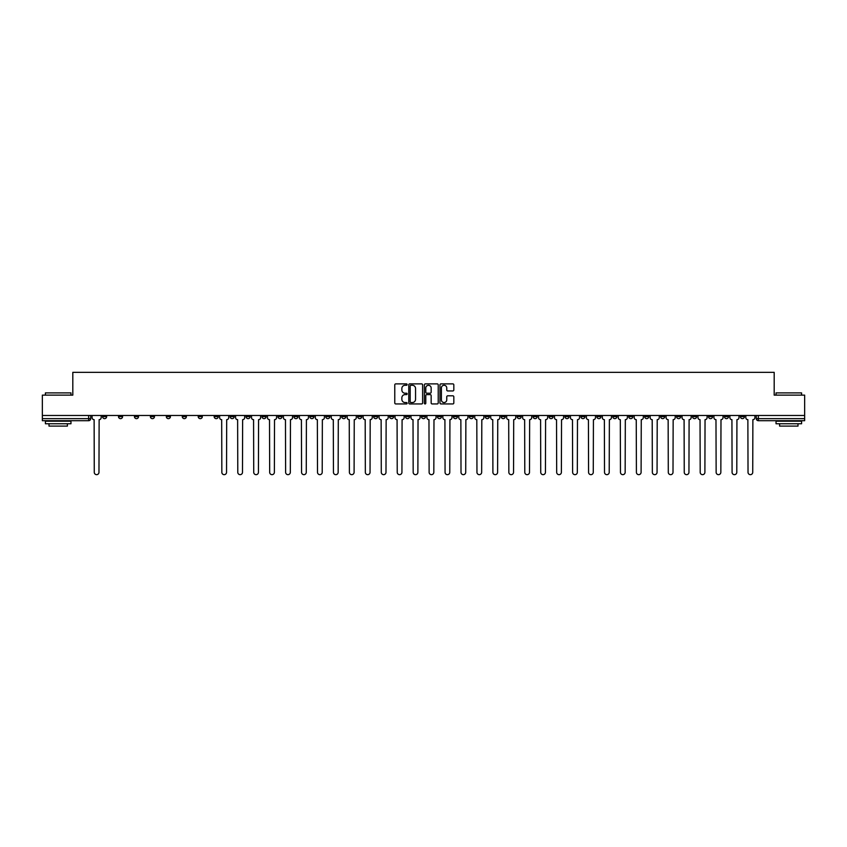 <?xml version="1.0" encoding="UTF-8"?>
<svg xmlns="http://www.w3.org/2000/svg" width="847" height="847" viewBox="0 0 847 847"><rect width="100%" height="100%" fill="white"/><g stroke="black" fill="none" stroke-linecap="round" stroke-linejoin="round"><path stroke-width="1.27" d="M407.142 384.58A0.699 0.699 0 0 0 406.444 383.882L395.782 383.882A1.006 1.006 0 0 0 394.776 384.877L394.776 402.939A1.006 1.006 0 0 0 395.782 403.945L406.444 403.945A0.699 0.699 0 0 0 407.142 403.236A0.699 0.699 0 0 0 406.444 402.537L405.067 402.537A3.208 3.208 0 0 1 401.859 399.329L401.859 397.825A3.208 3.208 0 0 1 405.067 394.607L406.444 394.607A0.699 0.699 0 0 0 407.142 393.908A0.699 0.699 0 0 0 406.444 393.209L405.067 393.209A3.208 3.208 0 0 1 401.859 390.001L401.859 388.487A3.208 3.208 0 0 1 405.067 385.279L406.444 385.279A0.699 0.699 0 0 0 407.142 384.58M628.739 415.475L628.739 416.597L632.836 416.597A2.043 2.043 0 0 1 630.782 418.64A2.043 2.043 0 0 1 628.739 416.597L628.739 415.475M533.07 415.475L533.07 416.597L537.157 416.597A2.043 2.043 0 0 1 535.113 418.64A2.043 2.043 0 0 1 533.07 416.597L533.07 415.475M517.125 415.475L517.125 416.597L521.212 416.597A2.043 2.043 0 0 1 519.169 418.64A2.043 2.043 0 0 1 517.125 416.597L517.125 415.475M421.457 415.475L421.457 416.597L425.543 416.597A2.043 2.043 0 0 1 423.5 418.64A2.043 2.043 0 0 1 421.457 416.597L421.457 415.475M405.512 415.475L405.512 416.597L409.599 416.597A2.043 2.043 0 0 1 407.555 418.64A2.043 2.043 0 0 1 405.512 416.597L405.512 415.475M389.567 415.475L389.567 416.597L393.654 416.597A2.043 2.043 0 0 1 391.61 418.64A2.043 2.043 0 0 1 389.567 416.597L389.567 415.475M357.678 415.475L357.678 416.597L361.764 416.597A2.043 2.043 0 0 1 359.721 418.64A2.043 2.043 0 0 1 357.678 416.597L357.678 415.475M325.788 416.597L325.788 415.475L325.788 416.597A2.043 2.043 0 0 0 327.831 418.64A2.043 2.043 0 0 1 325.788 416.597L329.875 416.597A2.043 2.043 0 0 1 327.831 418.64A2.043 2.043 0 0 0 329.875 416.597L329.875 415.475L329.875 416.597M309.843 416.597L309.843 415.475L309.843 416.597A2.043 2.043 0 0 0 311.887 418.64A2.043 2.043 0 0 1 309.843 416.597L313.93 416.597A2.043 2.043 0 0 1 311.887 418.64M293.898 416.597L293.898 415.475L293.898 416.597A2.043 2.043 0 0 0 295.942 418.64A2.043 2.043 0 0 1 293.898 416.597L297.985 416.597A2.043 2.043 0 0 1 295.942 418.64A2.043 2.043 0 0 0 297.985 416.597L297.985 415.475L297.985 416.597M277.954 415.475L277.954 416.597L282.04 416.597A2.043 2.043 0 0 1 279.997 418.64A2.043 2.043 0 0 1 277.954 416.597L277.954 415.475M262.009 415.475L262.009 416.597L266.096 416.597A2.043 2.043 0 0 1 264.052 418.64A2.043 2.043 0 0 1 262.009 416.597L262.009 415.475M246.064 415.475L246.064 416.597L250.151 416.597A2.043 2.043 0 0 1 248.107 418.64A2.043 2.043 0 0 1 246.064 416.597L246.064 415.475M230.119 416.597L230.119 415.475L230.119 416.597A2.043 2.043 0 0 0 232.163 418.64A2.043 2.043 0 0 1 230.119 416.597L234.206 416.597A2.043 2.043 0 0 1 232.163 418.64M198.219 416.597L198.219 415.475L198.219 416.597A2.043 2.043 0 0 0 200.273 418.64A2.043 2.043 0 0 1 198.219 416.597L202.317 416.597A2.043 2.043 0 0 1 200.273 418.64A2.043 2.043 0 0 0 202.317 416.597L202.317 415.475L202.317 416.597M182.274 416.597L182.274 415.475L182.274 416.597A2.043 2.043 0 0 0 184.318 418.64A2.043 2.043 0 0 1 182.274 416.597L186.372 416.597A2.043 2.043 0 0 1 184.318 418.64A2.043 2.043 0 0 0 186.372 416.597L186.372 415.475L186.372 416.597M166.33 416.597L166.33 415.475L166.33 416.597A2.043 2.043 0 0 0 168.373 418.64A2.043 2.043 0 0 1 166.33 416.597L170.427 416.597A2.043 2.043 0 0 1 168.373 418.64A2.043 2.043 0 0 0 170.427 416.597L170.427 415.475L170.427 416.597M150.385 416.597L150.385 415.475L150.385 416.597A2.043 2.043 0 0 0 152.428 418.64A2.043 2.043 0 0 1 150.385 416.597L154.482 416.597A2.043 2.043 0 0 1 152.428 418.64M134.44 416.597L134.44 415.475L134.44 416.597A2.043 2.043 0 0 0 136.483 418.64A2.043 2.043 0 0 1 134.44 416.597L138.527 416.597A2.043 2.043 0 0 1 136.483 418.64A2.043 2.043 0 0 0 138.527 416.597L138.527 415.475L138.527 416.597M118.495 416.597L118.495 415.475L118.495 416.597A2.043 2.043 0 0 0 120.539 418.64A2.043 2.043 0 0 1 118.495 416.597L122.582 416.597A2.043 2.043 0 0 1 120.539 418.64A2.043 2.043 0 0 0 122.582 416.597L122.582 415.475L122.582 416.597M452.817 390.954A1.006 1.006 0 0 0 453.823 389.948L453.823 384.877A1.006 1.006 0 0 0 452.817 383.882L440.98 383.882A1.006 1.006 0 0 0 439.974 384.877L439.974 402.939A1.006 1.006 0 0 0 440.98 403.945L452.817 403.945A1.006 1.006 0 0 0 453.823 402.939L453.823 396.82A1.006 1.006 0 0 0 452.817 395.814L447.756 395.814A1.006 1.006 0 0 0 446.75 396.82L446.75 399.858A2.679 2.679 0 0 1 444.072 402.537A2.679 2.679 0 0 1 441.382 399.858L441.382 387.968A2.679 2.679 0 0 1 444.072 385.279A2.679 2.679 0 0 1 446.75 387.968L446.75 389.948A1.006 1.006 0 0 0 447.756 390.954L452.817 390.954M42.35 415.475L42.35 395.136L72.81 395.136L72.81 372.341L774.19 372.341L774.19 395.136L804.65 395.136L804.65 415.475L42.35 415.475L42.35 418.64L90.693 418.64L90.693 415.475L90.693 418.64A2.043 2.043 0 0 1 88.649 420.694L42.35 420.694L42.35 418.64M422.621 384.877A1.006 1.006 0 0 0 421.615 383.882L409.779 383.882A1.006 1.006 0 0 0 408.773 384.877L408.773 402.939A1.006 1.006 0 0 0 409.779 403.945L421.615 403.945A1.006 1.006 0 0 0 422.621 402.939L422.621 384.877M425.385 383.882L437.221 383.882A1.006 1.006 0 0 1 438.227 384.877L438.227 402.939A1.006 1.006 0 0 1 437.221 403.945L432.15 403.945A1.006 1.006 0 0 1 431.155 402.939L431.155 395.613A1.006 1.006 0 0 0 430.149 394.607L426.782 394.607A1.006 1.006 0 0 0 425.787 395.613L425.787 403.236A0.699 0.699 0 0 1 425.078 403.945A0.699 0.699 0 0 1 424.379 403.236L424.379 384.877A1.006 1.006 0 0 1 425.385 383.882M756.307 415.475L756.307 418.64L804.65 418.64L804.65 420.694L758.351 420.694A2.043 2.043 0 0 1 756.307 418.64A2.043 2.043 0 0 0 758.351 420.694L758.351 415.475M804.65 415.475L804.65 418.64M744.449 415.475L744.449 416.597A2.043 2.043 0 0 1 742.406 418.64A2.043 2.043 0 0 1 740.363 416.597L744.449 416.597M740.363 415.475L740.363 416.597M728.505 415.475L728.505 416.597A2.043 2.043 0 0 1 726.461 418.64A2.043 2.043 0 0 1 724.418 416.597L728.505 416.597M724.418 415.475L724.418 416.597M712.56 416.597L712.56 415.475L712.56 416.597A2.043 2.043 0 0 1 710.517 418.64A2.043 2.043 0 0 1 708.473 416.597L712.56 416.597A2.043 2.043 0 0 1 710.517 418.64M708.473 415.475L708.473 416.597M696.615 415.475L696.615 416.597A2.043 2.043 0 0 1 694.572 418.64A2.043 2.043 0 0 1 692.518 416.597A2.043 2.043 0 0 0 694.572 418.64M692.518 415.475L692.518 416.597L696.615 416.597M680.67 415.475L680.67 416.597A2.043 2.043 0 0 1 678.627 418.64A2.043 2.043 0 0 1 676.573 416.597L680.67 416.597A2.043 2.043 0 0 1 678.627 418.64M676.573 415.475L676.573 416.597M664.726 415.475L664.726 416.597A2.043 2.043 0 0 1 662.682 418.64A2.043 2.043 0 0 1 660.628 416.597A2.043 2.043 0 0 0 662.682 418.64M660.628 415.475L660.628 416.597L664.726 416.597M648.781 415.475L648.781 416.597A2.043 2.043 0 0 1 646.727 418.64A2.043 2.043 0 0 1 644.683 416.597L648.781 416.597M644.683 415.475L644.683 416.597M632.836 415.475L632.836 416.597A2.043 2.043 0 0 1 630.782 418.64M616.881 415.475L616.881 416.597A2.043 2.043 0 0 1 614.837 418.64A2.043 2.043 0 0 1 612.794 416.597L616.881 416.597M612.794 415.475L612.794 416.597M600.936 415.475L600.936 416.597A2.043 2.043 0 0 1 598.893 418.64A2.043 2.043 0 0 1 596.849 416.597L600.936 416.597M596.849 415.475L596.849 416.597M584.991 415.475L584.991 416.597A2.043 2.043 0 0 1 582.948 418.64A2.043 2.043 0 0 1 580.904 416.597A2.043 2.043 0 0 0 582.948 418.64M580.904 415.475L580.904 416.597L584.991 416.597M569.046 415.475L569.046 416.597A2.043 2.043 0 0 1 567.003 418.64A2.043 2.043 0 0 1 564.96 416.597L569.046 416.597M564.96 415.475L564.96 416.597M553.102 415.475L553.102 416.597A2.043 2.043 0 0 1 551.058 418.64A2.043 2.043 0 0 1 549.015 416.597L553.102 416.597M549.015 415.475L549.015 416.597M537.157 415.475L537.157 416.597M521.212 415.475L521.212 416.597L521.212 415.475M505.267 415.475L505.267 416.597A2.043 2.043 0 0 1 503.224 418.64A2.043 2.043 0 0 1 501.18 416.597L505.267 416.597M501.18 415.475L501.18 416.597M489.322 415.475L489.322 416.597A2.043 2.043 0 0 1 487.279 418.64A2.043 2.043 0 0 1 485.236 416.597L489.322 416.597M485.236 415.475L485.236 416.597M473.378 415.475L473.378 416.597A2.043 2.043 0 0 1 471.334 418.64A2.043 2.043 0 0 1 469.291 416.597L473.378 416.597M469.291 415.475L469.291 416.597M457.433 415.475L457.433 416.597A2.043 2.043 0 0 1 455.39 418.64A2.043 2.043 0 0 1 453.346 416.597L457.433 416.597M453.346 415.475L453.346 416.597M441.488 415.475L441.488 416.597A2.043 2.043 0 0 1 439.445 418.64A2.043 2.043 0 0 1 437.401 416.597L441.488 416.597M437.401 415.475L437.401 416.597M425.543 415.475L425.543 416.597A2.043 2.043 0 0 1 423.5 418.64M409.599 415.475L409.599 416.597M393.654 416.597L393.654 415.475L393.654 416.597A2.043 2.043 0 0 1 391.61 418.64M377.709 415.475L377.709 416.597A2.043 2.043 0 0 1 375.666 418.64A2.043 2.043 0 0 1 373.622 416.597A2.043 2.043 0 0 0 375.666 418.64A2.043 2.043 0 0 0 377.709 416.597L373.622 416.597L373.622 415.475M361.764 416.597L361.764 415.475L361.764 416.597A2.043 2.043 0 0 1 359.721 418.64M345.82 415.475L345.82 416.597A2.043 2.043 0 0 1 343.776 418.64A2.043 2.043 0 0 1 341.733 416.597A2.043 2.043 0 0 0 343.776 418.64M341.733 415.475L341.733 416.597L345.82 416.597M313.93 415.475L313.93 416.597L313.93 415.475M282.04 416.597L282.04 415.475L282.04 416.597A2.043 2.043 0 0 1 279.997 418.64M266.096 416.597L266.096 415.475L266.096 416.597A2.043 2.043 0 0 1 264.052 418.64M250.151 416.597L250.151 415.475L250.151 416.597A2.043 2.043 0 0 1 248.107 418.64M234.206 415.475L234.206 416.597L234.206 415.475M218.261 416.597L218.261 415.475L218.261 416.597A2.043 2.043 0 0 1 216.218 418.64A2.043 2.043 0 0 1 214.164 416.597L218.261 416.597A2.043 2.043 0 0 1 216.218 418.64M214.164 415.475L214.164 416.597M154.482 415.475L154.482 416.597L154.482 415.475M106.637 415.475L106.637 416.597A2.043 2.043 0 0 1 104.594 418.64A2.043 2.043 0 0 1 102.551 416.597A2.043 2.043 0 0 0 104.594 418.64A2.043 2.043 0 0 0 106.637 416.597L106.637 415.475M102.551 415.475L102.551 416.597L106.637 416.597M88.649 415.475L88.649 420.694A2.043 2.043 0 0 0 90.693 418.64M410.88 385.279A0.699 0.699 0 0 0 410.181 385.988L410.181 401.838A0.699 0.699 0 0 0 410.88 402.537L412.341 402.537A3.208 3.208 0 0 0 415.549 399.329L415.549 388.487A3.208 3.208 0 0 0 412.341 385.279L410.88 385.279M431.155 388.011A2.679 2.679 0 0 0 428.466 385.332A2.679 2.679 0 0 0 425.787 388.011L425.787 392.203A1.006 1.006 0 0 0 426.782 393.209L430.149 393.209A1.006 1.006 0 0 0 431.155 392.203L431.155 388.011M92.079 415.475L92.079 417.624A2.043 2.043 0 0 0 94.123 419.667L94.271 472.308A2.35 2.35 0 0 0 96.622 474.659A2.35 2.35 0 0 0 98.972 472.308L99.131 419.667A2.043 2.043 0 0 0 101.174 417.624L101.174 415.475M45.42 392.892L70.968 392.892L45.42 392.892L45.42 395.136M70.968 423.754L45.42 423.754L45.42 421.203L70.968 421.203L70.968 423.754M67.389 423.754L67.389 426.105L48.999 426.105L48.999 423.754M776.032 392.892L801.58 392.892L776.032 392.892L776.032 395.136M801.58 423.754L776.032 423.754L776.032 421.203L801.58 421.203L801.58 423.754M798.001 423.754L798.001 426.105L779.611 426.105L779.611 423.754M219.638 415.475L219.638 417.624A2.043 2.043 0 0 0 221.681 419.667L221.84 472.308A2.35 2.35 0 0 0 224.19 474.659A2.35 2.35 0 0 0 226.541 472.308L226.689 419.667A2.043 2.043 0 0 0 228.732 417.624L228.732 415.475M235.582 415.475L235.582 417.624A2.043 2.043 0 0 0 237.626 419.667L237.785 472.308A2.35 2.35 0 0 0 240.135 474.659A2.35 2.35 0 0 0 242.486 472.308L242.634 419.667A2.043 2.043 0 0 0 244.677 417.624L244.677 415.475M251.527 415.475L251.527 417.624A2.043 2.043 0 0 0 253.571 419.667L253.729 472.308A2.35 2.35 0 0 0 256.08 474.659A2.35 2.35 0 0 0 258.43 472.308L258.579 419.667A2.043 2.043 0 0 0 260.622 417.624L260.622 415.475M267.472 415.475L267.472 417.624A2.043 2.043 0 0 0 269.515 419.667L269.674 472.308A2.35 2.35 0 0 0 272.025 474.659A2.35 2.35 0 0 0 274.375 472.308L274.523 419.667A2.043 2.043 0 0 0 276.567 417.624L276.567 415.475M283.417 415.475L283.417 417.624A2.043 2.043 0 0 0 285.46 419.667L285.619 472.308A2.35 2.35 0 0 0 287.969 474.659A2.35 2.35 0 0 0 290.32 472.308L290.468 419.667A2.043 2.043 0 0 0 292.511 417.624L292.511 415.475M299.362 415.475L299.362 417.624A2.043 2.043 0 0 0 301.405 419.667L301.564 472.308A2.35 2.35 0 0 0 303.914 474.659A2.35 2.35 0 0 0 306.265 472.308L306.413 419.667A2.043 2.043 0 0 0 308.456 417.624L308.456 415.475M315.306 415.475L315.306 417.624A2.043 2.043 0 0 0 317.35 419.667L317.509 472.308A2.35 2.35 0 0 0 319.859 474.659A2.35 2.35 0 0 0 322.209 472.308L322.358 419.667A2.043 2.043 0 0 0 324.401 417.624L324.401 415.475M331.251 415.475L331.251 417.624A2.043 2.043 0 0 0 333.295 419.667L333.453 472.308A2.35 2.35 0 0 0 335.804 474.659A2.35 2.35 0 0 0 338.154 472.308L338.302 419.667A2.043 2.043 0 0 0 340.346 417.624L340.346 415.475M347.196 415.475L347.196 417.624A2.043 2.043 0 0 0 349.239 419.667L349.398 472.308A2.35 2.35 0 0 0 351.749 474.659A2.35 2.35 0 0 0 354.099 472.308L354.247 419.667A2.043 2.043 0 0 0 356.291 417.624L356.291 415.475M363.141 415.475L363.141 417.624A2.043 2.043 0 0 0 365.184 419.667L365.343 472.308A2.35 2.35 0 0 0 367.693 474.659A2.35 2.35 0 0 0 370.044 472.308L370.192 419.667A2.043 2.043 0 0 0 372.235 417.624L372.235 415.475M379.085 415.475L379.085 417.624A2.043 2.043 0 0 0 381.129 419.667L381.288 472.308A2.35 2.35 0 0 0 383.638 474.659A2.35 2.35 0 0 0 385.988 472.308L386.137 419.667A2.043 2.043 0 0 0 388.191 417.624L388.191 415.475M395.03 415.475L395.03 417.624A2.043 2.043 0 0 0 397.074 419.667L397.232 472.308A2.35 2.35 0 0 0 399.583 474.659A2.35 2.35 0 0 0 401.933 472.308L402.081 419.667A2.043 2.043 0 0 0 404.135 417.624L404.135 415.475M410.975 415.475L410.975 417.624A2.043 2.043 0 0 0 413.018 419.667L413.177 472.308A2.35 2.35 0 0 0 415.528 474.659A2.35 2.35 0 0 0 417.878 472.308L418.037 419.667A2.043 2.043 0 0 0 420.08 417.624L420.08 415.475M426.92 415.475L426.92 417.624A2.043 2.043 0 0 0 428.963 419.667L429.122 472.308A2.35 2.35 0 0 0 431.472 474.659A2.35 2.35 0 0 0 433.823 472.308L433.982 419.667A2.043 2.043 0 0 0 436.025 417.624L436.025 415.475M442.865 415.475L442.865 417.624A2.043 2.043 0 0 0 444.919 419.667L445.067 472.308A2.35 2.35 0 0 0 447.417 474.659A2.35 2.35 0 0 0 449.768 472.308L449.926 419.667A2.043 2.043 0 0 0 451.97 417.624L451.97 415.475M458.809 415.475L458.809 417.624A2.043 2.043 0 0 0 460.863 419.667L461.012 472.308A2.35 2.35 0 0 0 463.362 474.659A2.35 2.35 0 0 0 465.712 472.308L465.871 419.667A2.043 2.043 0 0 0 467.915 417.624L467.915 415.475M474.765 415.475L474.765 417.624A2.043 2.043 0 0 0 476.808 419.667L476.956 472.308A2.35 2.35 0 0 0 479.307 474.659A2.35 2.35 0 0 0 481.657 472.308L481.816 419.667A2.043 2.043 0 0 0 483.859 417.624L483.859 415.475M490.709 415.475L490.709 417.624A2.043 2.043 0 0 0 492.753 419.667L492.901 472.308A2.35 2.35 0 0 0 495.251 474.659A2.35 2.35 0 0 0 497.602 472.308L497.761 419.667A2.043 2.043 0 0 0 499.804 417.624L499.804 415.475M506.654 415.475L506.654 417.624A2.043 2.043 0 0 0 508.698 419.667L508.846 472.308A2.35 2.35 0 0 0 511.196 474.659A2.35 2.35 0 0 0 513.547 472.308L513.706 419.667A2.043 2.043 0 0 0 515.749 417.624L515.749 415.475M522.599 415.475L522.599 417.624A2.043 2.043 0 0 0 524.642 419.667L524.791 472.308A2.35 2.35 0 0 0 527.141 474.659A2.35 2.35 0 0 0 529.491 472.308L529.65 419.667A2.043 2.043 0 0 0 531.694 417.624L531.694 415.475M538.544 415.475L538.544 417.624A2.043 2.043 0 0 0 540.587 419.667L540.735 472.308A2.35 2.35 0 0 0 543.086 474.659A2.35 2.35 0 0 0 545.436 472.308L545.595 419.667A2.043 2.043 0 0 0 547.638 417.624L547.638 415.475M554.489 415.475L554.489 417.624A2.043 2.043 0 0 0 556.532 419.667L556.68 472.308A2.35 2.35 0 0 0 559.031 474.659A2.35 2.35 0 0 0 561.381 472.308L561.54 419.667A2.043 2.043 0 0 0 563.583 417.624L563.583 415.475M570.433 415.475L570.433 417.624A2.043 2.043 0 0 0 572.477 419.667L572.625 472.308A2.35 2.35 0 0 0 574.975 474.659A2.35 2.35 0 0 0 577.326 472.308L577.485 419.667A2.043 2.043 0 0 0 579.528 417.624L579.528 415.475M586.378 415.475L586.378 417.624A2.043 2.043 0 0 0 588.421 419.667L588.57 472.308A2.35 2.35 0 0 0 590.92 474.659A2.35 2.35 0 0 0 593.271 472.308L593.429 419.667A2.043 2.043 0 0 0 595.473 417.624L595.473 415.475M602.323 415.475L602.323 417.624A2.043 2.043 0 0 0 604.366 419.667L604.514 472.308A2.35 2.35 0 0 0 606.865 474.659A2.35 2.35 0 0 0 609.215 472.308L609.374 419.667A2.043 2.043 0 0 0 611.418 417.624L611.418 415.475M618.268 415.475L618.268 417.624A2.043 2.043 0 0 0 620.311 419.667L620.459 472.308A2.35 2.35 0 0 0 622.81 474.659A2.35 2.35 0 0 0 625.16 472.308L625.319 419.667A2.043 2.043 0 0 0 627.362 417.624L627.362 415.475M634.212 415.475L634.212 417.624A2.043 2.043 0 0 0 636.256 419.667L636.404 472.308A2.35 2.35 0 0 0 638.754 474.659A2.35 2.35 0 0 0 641.105 472.308L641.264 419.667A2.043 2.043 0 0 0 643.307 417.624L643.307 415.475M650.157 415.475L650.157 417.624A2.043 2.043 0 0 0 652.201 419.667L652.349 472.308A2.35 2.35 0 0 0 654.699 474.659A2.35 2.35 0 0 0 657.06 472.308L657.208 419.667A2.043 2.043 0 0 0 659.252 417.624L659.252 415.475M666.102 415.475L666.102 417.624A2.043 2.043 0 0 0 668.145 419.667L668.294 472.308A2.35 2.35 0 0 0 670.655 474.659A2.35 2.35 0 0 0 673.005 472.308L673.153 419.667A2.043 2.043 0 0 0 675.197 417.624L675.197 415.475M682.047 415.475L682.047 417.624A2.043 2.043 0 0 0 684.09 419.667L684.249 472.308A2.35 2.35 0 0 0 686.599 474.659A2.35 2.35 0 0 0 688.95 472.308L689.098 419.667A2.043 2.043 0 0 0 691.141 417.624L691.141 415.475M697.992 415.475L697.992 417.624A2.043 2.043 0 0 0 700.035 419.667L700.194 472.308A2.35 2.35 0 0 0 702.544 474.659A2.35 2.35 0 0 0 704.895 472.308L705.043 419.667A2.043 2.043 0 0 0 707.086 417.624L707.086 415.475M713.936 415.475L713.936 417.624A2.043 2.043 0 0 0 715.98 419.667L716.139 472.308A2.35 2.35 0 0 0 718.489 474.659A2.35 2.35 0 0 0 720.839 472.308L720.988 419.667A2.043 2.043 0 0 0 723.031 417.624L723.031 415.475M729.881 415.475L729.881 417.624A2.043 2.043 0 0 0 731.924 419.667L732.083 472.308A2.35 2.35 0 0 0 734.434 474.659A2.35 2.35 0 0 0 736.784 472.308L736.932 419.667A2.043 2.043 0 0 0 738.976 417.624L738.976 415.475M745.826 415.475L745.826 417.624A2.043 2.043 0 0 0 747.869 419.667L748.028 472.308A2.35 2.35 0 0 0 750.378 474.659A2.35 2.35 0 0 0 752.729 472.308L752.877 419.667A2.043 2.043 0 0 0 754.921 417.624L754.921 415.475M70.968 395.136L70.968 392.892M801.58 395.136L801.58 392.892"/></g></svg>
